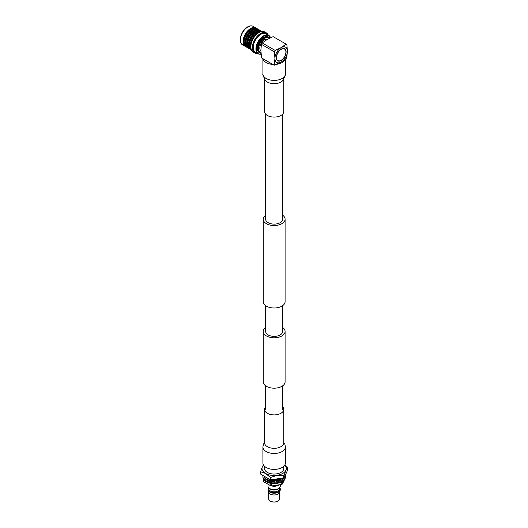 <?xml version="1.0" encoding="UTF-8"?>
<svg xmlns="http://www.w3.org/2000/svg" width="528" height="528" viewBox="0 0 528 528"><rect width="100%" height="100%" fill="white"/><g stroke="black" fill="none" stroke-linecap="round" stroke-linejoin="round"><path stroke-width="0.79" d="M282.658 327.485A10.943 6.316 180 0 1 285.094 331.465A10.943 6.316 180 0 1 278.342 337.3A10.943 6.316 180 0 1 266.416 335.933A10.943 6.316 180 0 1 263.208 331.465A10.943 6.316 180 0 1 265.65 327.485M285.094 331.465L285.094 381.869A10.943 6.316 180 0 1 278.342 387.704A10.943 6.316 180 0 1 266.416 386.338A10.943 6.316 180 0 1 263.208 381.869L263.208 331.465M265.65 215.226A10.943 6.316 0 0 0 263.208 219.206A10.943 6.316 0 0 0 266.416 223.674A10.943 6.316 0 0 0 278.342 225.04A10.943 6.316 0 0 0 285.094 219.206A10.943 6.316 0 0 0 282.658 215.226M263.208 219.206L263.208 301.679A10.943 6.316 0 0 0 266.416 306.148A10.943 6.316 0 0 0 278.342 307.52A10.943 6.316 0 0 0 285.094 301.679L285.094 219.206M265.65 114.121L265.65 219.206A8.501 4.91 0 0 0 268.145 222.677A8.501 4.91 0 0 0 277.405 223.74A8.501 4.91 0 0 0 282.658 219.206L282.658 114.121M282.658 305.659L282.658 331.465A8.501 4.91 180 0 1 277.405 335.999A8.501 4.91 180 0 1 268.145 334.937A8.501 4.91 180 0 1 265.65 331.465L265.65 305.659M285.146 59.321A11.24 6.488 180 0 1 276.494 64.317M272.818 64.416A11.24 6.488 180 0 1 266.204 62.561A11.24 6.488 180 0 1 262.99 58.74M283.76 78.401L283.76 111.54A9.61 5.551 180 0 1 277.834 116.662A9.61 5.551 180 0 1 267.359 115.46A9.61 5.551 180 0 1 264.548 111.54L264.548 78.401A9.61 5.551 180 0 0 267.359 82.045A9.61 5.551 180 0 0 280.949 82.045A9.61 5.551 180 0 0 283.747 78.421M262.911 446.978L262.911 462.917A11.24 6.488 0 0 0 266.204 467.504A11.24 6.488 0 0 0 278.454 468.91A11.24 6.488 0 0 0 285.397 462.917L285.397 446.978A11.24 6.488 0 0 1 282.104 451.565A11.24 6.488 0 0 1 266.204 451.565A11.24 6.488 0 0 1 262.911 446.978L263.446 444.187L264.548 442.484M265.65 406.765A9.61 5.551 0 0 0 264.548 409.352A9.61 5.551 0 0 0 267.359 413.272A9.61 5.551 0 0 0 277.834 414.473A9.61 5.551 0 0 0 283.76 409.352A9.61 5.551 0 0 0 282.658 406.765M285.377 476.487L285.377 477.101A11.227 6.481 180 0 1 278.447 483.087A11.227 6.481 180 0 1 266.218 481.688A11.227 6.481 180 0 1 262.931 477.101L262.931 476.487A11.227 6.481 0 0 0 266.218 481.067A11.227 6.481 0 0 0 278.447 482.473A11.227 6.481 0 0 0 285.377 476.487A11.227 6.481 0 0 0 285.206 475.358M263.043 475.57A11.227 6.481 0 0 0 262.931 476.487M264.99 478.361A9.722 5.61 180 0 1 264.429 476.487A9.722 5.61 180 0 1 264.436 476.375M268.66 481.114A9.722 5.61 180 0 1 265.492 479.035A9.722 5.61 180 0 1 265.439 478.969L264.917 478.381L266.812 477.827L267.729 479.431L266.145 479.668M274.435 482.097A9.722 5.61 180 0 1 269.742 481.483A9.722 5.61 180 0 1 269.63 481.457L268.613 481.153L269.861 480.011L271.616 481.114L270.91 481.774M283.741 477.431L283.483 478.064A9.722 5.61 180 0 1 281.028 480.454A9.722 5.61 180 0 1 280.942 480.506L280.091 480.929A9.722 5.61 180 0 1 275.675 482.031A9.722 5.61 180 0 1 275.557 482.038L274.428 482.143L274.547 480.744L274.355 482.097M283.556 478.084L283.16 477.932M281.794 478.144L283.173 478.579M280.137 480.968L279.088 479.741L278.87 480.394L279.635 481.12M279.088 479.741L281.846 479.919M274.547 480.744L276.467 481.16L276.896 481.873M271.616 481.114L271.22 481.84M267.729 479.431L266.726 480.104M265.663 477.081L264.469 476.956M264.436 476.342L264.436 476.942M268 484.42L268 486.09A6.151 3.551 0 0 0 268.831 487.872L269.452 488.486A5.438 3.142 0 0 0 270.31 489.133A5.438 3.142 0 0 0 278.857 488.486L279.47 487.872A6.151 3.551 0 0 0 280.309 486.09L280.309 484.81M268.831 487.872A6.151 3.551 0 0 0 269.801 488.598A6.151 3.551 0 0 0 279.47 487.872M268.719 487.753L268.719 488.697A5.438 3.142 0 0 0 270.31 490.921A5.438 3.142 0 0 0 276.236 491.601A5.438 3.142 0 0 0 279.589 488.697L279.589 487.753M268.594 487.608A6.151 3.551 0 0 0 268 489.133A6.151 3.551 0 0 0 269.801 491.641A6.151 3.551 0 0 0 276.507 492.413A6.151 3.551 0 0 0 280.309 489.133A6.151 3.551 0 0 0 279.715 487.608M268 489.133L268 489.667A6.151 3.551 0 0 0 268.099 490.301A6.151 3.551 0 0 0 269.801 492.175A6.151 3.551 0 0 0 275.986 493.06A6.151 3.551 0 0 0 280.21 490.301A6.151 3.551 0 0 0 280.309 489.667L280.309 489.133M268.099 490.301L268.759 492.386A5.485 3.168 0 0 0 270.277 494.063A5.485 3.168 0 0 0 275.788 494.842A5.485 3.168 0 0 0 279.55 492.386L280.21 490.301M268.666 492.103L268.666 498.815A5.485 3.168 0 0 0 270.178 500.999A5.485 3.168 0 0 0 270.277 501.059A5.485 3.168 0 0 0 278.131 500.999A5.485 3.168 0 0 0 279.642 498.815L279.642 492.103M270.356 501.105A5.122 2.957 0 0 0 270.442 501.158A5.122 2.957 0 0 0 270.534 501.211A5.122 2.957 0 0 0 277.867 501.158A5.122 2.957 0 0 0 277.992 501.079M264.508 466.25L264.508 468.481A9.643 5.57 0 0 0 267.333 472.415A9.643 5.57 0 0 0 277.847 473.623A9.643 5.57 0 0 0 283.8 468.481L283.8 466.25M273.761 485.859L277.952 485.206M277.207 485.324L274.606 485.727M274.309 481.226L272.283 481.133L274.276 481.345M276.309 481.127L278.896 480.315M280.097 479.615L281.437 478.196M281.365 478.21L279.873 479.655M278.942 480.176L275.986 481.074M280.401 478.361L276.157 480.143L272.283 480.236L276.157 480.256L280.566 478.335M272.963 479.51L278.619 478.639M278.157 478.705L273.517 479.424M284.658 479.384L282.407 484.024A11.227 6.481 180 0 1 281.761 484.4L271.696 485.958A6.151 3.551 0 0 0 278.507 485.212L278.725 485.087M278.626 485.1L272.712 485.932M266.587 477.893L266.488 477.556L266.554 477.906M273.986 486.017L278.329 485.146M267.544 479.167L267.221 478.645M267.293 478.711L267.597 479.18M266.653 478.038L267.597 478.058M271.531 481.272L274.296 481.503M276.514 481.226L278.876 480.374M271.333 481.232L272.283 482.038M272.283 480.348L275.999 480.427L279.47 479.114M271.333 480.328L272.283 481.133M272.342 479.609L275.999 479.523L278.804 478.606M271.333 479.431L272.283 480.236M272.283 481.246L271.333 481.008M263.545 465.062A12.151 7.016 0 0 0 262.416 466.66L263.439 464.884M260.707 471.497L262.416 466.66A12.151 7.016 0 0 0 265.564 473.438L260.885 471.893L260.885 474.322A13.834 7.986 180 0 1 260.707 473.933L260.707 471.497A13.834 7.986 0 0 0 260.885 471.893M270.237 479.721L270.237 477.292L265.564 473.438A12.151 7.016 0 0 0 277.299 475.253L270.917 477.391L270.917 479.827A13.834 7.986 180 0 1 270.237 479.721L260.885 474.322M270.237 477.292A13.834 7.986 0 0 0 270.917 477.391M283.681 477.853L283.681 475.418L277.299 475.253A12.151 7.016 0 0 0 285.892 470.296L284.183 475.134L284.183 477.563A13.834 7.986 180 0 1 283.681 477.853L270.917 479.827M283.681 475.418A13.834 7.986 0 0 0 284.183 475.134M284.183 477.563L287.602 470.191L287.602 467.762L285.892 470.296A12.151 7.016 0 0 0 284.764 465.062M287.602 467.762A13.834 7.986 0 0 0 287.423 467.366L284.823 464.957M272.151 481.873A7.735 4.462 180 0 1 271.293 481.708M268.937 480.856A7.735 4.462 180 0 1 267.531 479.866M269.867 483.094A10.494 6.059 0 0 0 273.484 483.608L271.696 484.103L271.696 485.958A11.227 6.481 180 0 1 270.805 485.819L263.439 481.569A11.227 6.481 180 0 1 263.201 481.054L263.34 478.837M282.889 480.922L282.407 482.17A11.227 6.481 180 0 1 281.761 482.546L279.972 482.605M271.696 484.103A11.227 6.481 180 0 1 270.805 483.965L269.498 482.995M264.086 479.965L263.439 479.708A11.227 6.481 180 0 1 263.201 479.2M282.407 482.17L282.407 484.024M281.761 484.4L281.761 482.546M263.439 479.708L263.439 481.569M270.805 485.819L270.805 483.965M267.597 479.114L269.095 480.711M271.359 481.602L271.913 481.714M260.878 50.965A6.864 3.96 -60 0 1 259.822 48.081A6.864 3.96 -60 0 1 262.568 41.448A6.864 3.96 -60 0 1 267.703 39.158M276.263 57.651A6.956 4.019 120 0 0 277.702 60.839A6.956 4.019 120 0 0 283.067 58.978A6.956 4.019 120 0 0 286.103 51.975A6.956 4.019 120 0 0 284.665 48.787A6.956 4.019 120 0 0 279.299 50.648A6.956 4.019 120 0 0 276.263 57.651M277.609 60.779A6.956 4.019 120 0 0 281.087 60.324M285.905 51.975A6.956 4.019 120 0 0 285.905 51.856A6.956 4.019 120 0 0 284.566 48.734M284.42 48.972A6.679 3.854 120 0 0 284.321 48.913A6.679 3.854 120 0 0 281.081 49.19M285.905 52.087A6.679 3.854 120 0 0 284.526 49.031A6.679 3.854 120 0 0 279.378 50.82A6.679 3.854 120 0 0 276.461 57.539A6.679 3.854 120 0 0 277.847 60.595A6.679 3.854 120 0 0 282.988 58.806A6.679 3.854 120 0 0 285.905 52.087M269.392 38.28A8.481 4.897 120 0 0 262.713 39.864A8.481 4.897 120 0 0 258.674 48.741A8.481 4.897 120 0 0 260.971 52.866M261.004 53.282A9.042 5.221 -60 0 1 259.756 52.879A9.042 5.221 -60 0 1 257.882 48.741A9.042 5.221 -60 0 1 261.829 39.646A9.042 5.221 -60 0 1 268.798 37.217A9.042 5.221 -60 0 1 269.768 38.102M256.384 28.274A10.626 6.138 120 0 0 255.922 27.958A10.626 6.138 120 0 0 247.731 30.802A10.626 6.138 120 0 0 243.098 41.501A10.626 6.138 120 0 0 245.296 46.365A10.626 6.138 120 0 0 245.804 46.609M254.793 28.017A10.204 5.894 120 0 0 247.381 31.878A10.204 5.894 120 0 0 243.566 41.428A10.204 5.894 120 0 0 244.781 45.355M258.185 29.317A10.626 6.138 120 0 0 257.697 28.981L256.892 28.512A10.626 6.138 120 0 0 248.701 31.363A10.626 6.138 120 0 0 244.061 42.062A10.626 6.138 120 0 0 246.259 46.926L247.071 47.388A10.626 6.138 120 0 0 247.606 47.645M257.697 28.981A10.626 6.138 120 0 0 249.506 31.832A10.626 6.138 120 0 0 244.867 42.524A10.626 6.138 120 0 0 247.071 47.388M256.72 29.073A10.23 5.907 120 0 0 249.256 32.881A10.23 5.907 120 0 0 245.395 42.504A10.23 5.907 120 0 0 246.662 46.497M260.02 30.38A10.626 6.138 120 0 0 259.532 30.043L258.727 29.575A10.626 6.138 120 0 0 250.536 32.419A10.626 6.138 120 0 0 245.896 43.118A10.626 6.138 120 0 0 248.094 47.982L248.906 48.451A10.626 6.138 120 0 0 249.44 48.701M259.532 30.043A10.626 6.138 120 0 0 251.341 32.888A10.626 6.138 120 0 0 246.701 43.586A10.626 6.138 120 0 0 248.906 48.451M258.548 30.136A10.23 5.907 120 0 0 251.09 33.937A10.23 5.907 120 0 0 247.229 43.56A10.23 5.907 120 0 0 248.497 47.553M261.815 31.409A10.626 6.138 120 0 0 261.367 31.099L260.555 30.631A10.626 6.138 120 0 0 252.364 33.482A10.626 6.138 120 0 0 247.724 44.174A10.626 6.138 120 0 0 249.929 49.038L250.734 49.507A10.626 6.138 120 0 0 251.229 49.744M261.367 31.099A10.626 6.138 120 0 0 253.176 33.944A10.626 6.138 120 0 0 248.536 44.642A10.626 6.138 120 0 0 250.734 49.507M260.304 31.145A10.23 5.907 120 0 0 252.846 34.954A10.23 5.907 120 0 0 248.978 44.576A10.23 5.907 120 0 0 250.252 48.563M262.02 31.495A10.626 6.138 120 0 0 253.935 34.69A10.626 6.138 120 0 0 249.48 45.19A10.626 6.138 120 0 0 251.407 49.876M261.353 31.614A10.626 6.138 120 0 0 250.292 45.652A10.626 6.138 120 0 0 251.183 49.236M258.812 32.71A10.23 5.907 120 0 0 250.813 45.632A10.23 5.907 120 0 0 250.853 46.49M268.244 35.086A11.596 6.699 120 0 0 266.396 32.881L264.851 31.99A11.596 6.699 120 0 0 255.915 35.099A11.596 6.699 120 0 0 250.853 46.774A11.596 6.699 120 0 0 253.255 52.081L254.793 52.972A11.596 6.699 120 0 0 257.624 53.467M266.396 32.881A11.596 6.699 120 0 0 257.459 35.99A11.596 6.699 120 0 0 252.391 47.665A11.596 6.699 120 0 0 254.793 52.972M268 34.947A11.279 6.514 120 0 0 259.043 35.059A11.279 6.514 120 0 0 252.813 47.645A11.279 6.514 120 0 0 257.387 53.335M270.514 37.613A10.613 6.131 120 0 0 270.442 37.422A10.613 6.131 120 0 0 268.739 35.369L266.099 33.845A10.613 6.131 120 0 0 257.915 36.689A10.613 6.131 120 0 0 253.282 47.375A10.613 6.131 120 0 0 255.486 52.232L258.119 53.757A10.613 6.131 120 0 0 260.753 54.206A10.613 6.131 120 0 0 260.951 54.173M268.739 35.369A10.613 6.131 120 0 0 260.555 38.214A10.613 6.131 120 0 0 255.922 48.899A10.613 6.131 120 0 0 258.119 53.757M270.442 37.422L270.567 37.732A10.342 5.973 120 0 0 262.403 37.244A10.342 5.973 120 0 0 256.45 48.979A10.342 5.973 120 0 0 261.083 54.16L260.753 54.206M268.798 37.217L268.283 36.927A9.042 5.221 120 0 0 261.314 39.349A9.042 5.221 120 0 0 257.367 48.444A9.042 5.221 120 0 0 259.241 52.582L259.756 52.879M276.263 57.539A6.679 3.854 120 0 0 277.649 60.482A6.679 3.854 120 0 0 277.748 60.535M275.18 50.431L274.388 51.803L261.419 44.319L262.218 42.946L275.18 50.431L281.186 47.599A8.837 5.102 120 0 0 274.936 58.423A8.837 5.102 120 0 0 281.186 62.027A8.837 5.102 120 0 0 287.43 51.203A8.837 5.102 120 0 0 281.186 47.599L286.09 44.134L273.128 36.643L267.122 39.481L262.218 42.946M274.388 51.803L274.936 58.423L274.243 65.234L281.186 62.027L286.737 58.021L287.43 51.203L286.882 44.59L286.09 44.134M261.419 44.319L260.872 50.305L261.565 57.922L274.243 65.234M285.397 59.129L285.397 73.913A11.24 6.488 180 0 1 282.104 78.5A11.24 6.488 180 0 1 266.204 78.5A11.24 6.488 180 0 1 262.911 73.913C262.093 74.039 264.799 79.556 265.142 79.042L264.548 78.124M264.548 442.933L264.548 442.768A9.61 5.551 0 0 0 267.359 446.688A9.61 5.551 0 0 0 280.949 446.688A9.61 5.551 0 0 0 283.76 442.768L283.76 409.352M242.596 44.807C237.6 42.451 241.197 30.261 247.632 26.902C249.757 25.7 251.625 25.535 253.229 26.4A10.626 6.138 120 0 0 247.916 26.928A10.626 6.138 120 0 0 240.398 39.943A10.626 6.138 120 0 0 242.596 44.807L245.296 46.365M282.658 385.849L282.658 409.358M265.65 385.849L265.65 409.358M285.397 73.913C285.945 74.026 284.48 78.184 283.166 79.042L283.76 78.124M262.911 58.694L262.911 73.913M264.548 442.768L264.548 409.352M283.76 442.484L284.863 444.187L285.397 446.978M253.229 26.4L255.922 27.958"/></g></svg>
